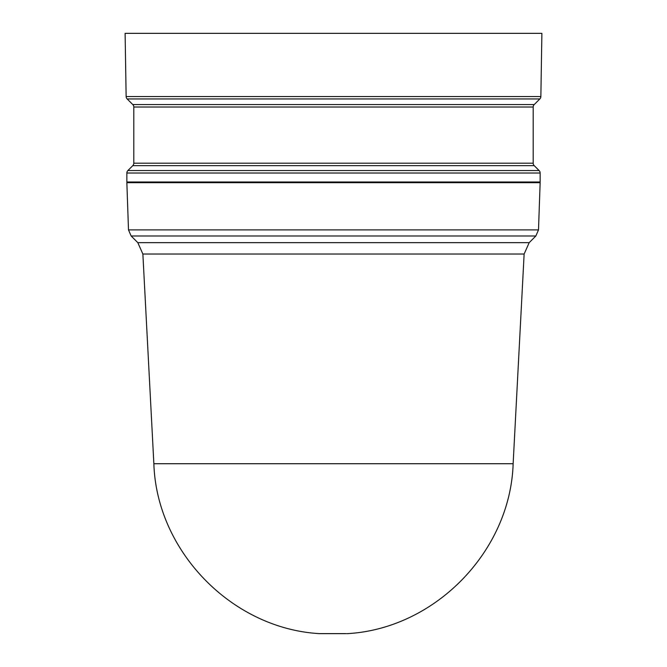 <?xml version="1.0" encoding="UTF-8"?>
<svg xmlns="http://www.w3.org/2000/svg" width="667" height="667" viewBox="0 0 667 667"><rect width="100%" height="100%" fill="white"/><g stroke="black" fill="none" stroke-linecap="round" stroke-linejoin="round"><path stroke-width="1" d="M539.128 170.56A3.477 3.477 0 0 1 540.145 173.02L126.855 173.02A3.477 3.477 0 0 1 127.872 170.56L132.783 165.649A3.477 3.477 0 0 0 133.8 163.19L533.2 163.19A3.477 3.477 0 0 0 534.217 165.649L539.128 170.56L127.872 170.56M533.2 107.028L133.8 107.028A3.477 3.477 0 0 0 132.783 104.569L534.217 104.569A3.477 3.477 0 0 0 533.2 107.028L533.2 163.19M132.783 104.569L127.155 98.941A3.477 3.477 0 0 1 126.138 96.54L125.113 33.35L541.887 33.35L540.862 96.54L126.138 96.54M534.217 104.569L539.845 98.941A3.477 3.477 0 0 0 540.862 96.54M142.871 254.027L153.86 463.723L513.14 463.723L524.129 254.027L142.871 254.027L137.811 242.655L529.189 242.655L535.851 235.993L131.149 235.993L137.811 242.655M128.498 229.898L538.502 229.898L540.145 182.691L126.855 182.691L128.498 229.898L131.149 235.993M532.408 182.691L532.416 181.999M134.592 182.691L134.584 181.999M126.855 173.02L126.855 181.999L540.145 181.999L540.145 173.02M133.8 107.028L133.8 163.19M345.814 633.625L319.285 633.625L345.814 633.625M534.217 165.649L132.783 165.649M539.845 98.941L127.155 98.941M346.615 633.625L347.165 633.65M538.502 229.898L535.851 235.993M153.86 463.723C156.612 551.267 231.833 628.531 319.285 633.625M513.14 463.723C510.388 551.267 435.167 628.531 347.715 633.625M529.189 242.655L524.129 254.027M321.661 633.65L320.385 633.625"/></g></svg>
